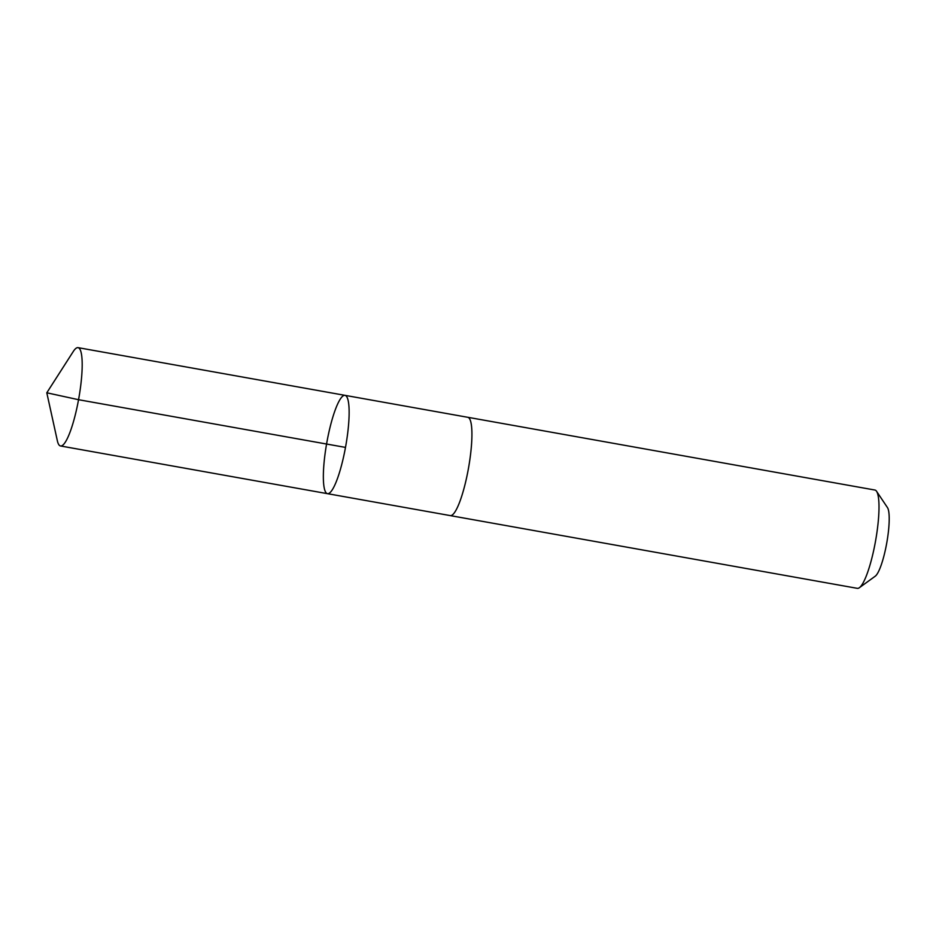 <?xml version="1.0" encoding="UTF-8"?>
<svg xmlns="http://www.w3.org/2000/svg" width="936" height="936" viewBox="0 0 936 936"><rect width="100%" height="100%" fill="white"/><g stroke="black" fill="none" stroke-linecap="round" stroke-linejoin="round"><path stroke-width="1.4" d="M467.637 417.269A49.936 9.617 100.1 0 1 467.813 417.292A49.924 9.617 100.1 0 1 469.123 464.502A49.924 9.617 100.1 0 1 451.737 515.315A49.924 9.617 100.1 0 1 450.251 515.596L327.46 493.67A49.936 9.617 -79.9 0 0 328.945 493.377A49.936 9.617 -79.9 0 0 346.332 442.564A49.936 9.617 -79.9 0 0 345.021 395.355A49.936 9.617 -79.9 0 0 326.781 442.822A49.936 9.617 -79.9 0 0 327.46 493.67A49.936 9.617 -79.9 0 0 328.945 493.377A49.936 9.617 -79.9 0 0 346.332 442.564A49.936 9.617 -79.9 0 0 345.021 395.355L78.074 347.654A49.936 9.617 100.1 0 1 79.384 394.863A49.936 9.617 100.1 0 1 62.01 445.688A49.936 9.617 100.1 0 1 60.512 445.969A49.936 9.617 100.1 0 1 57.342 440.704L46.8 392.792L73.277 351.503A49.936 9.617 100.1 0 1 76.588 347.946A49.936 9.617 100.1 0 1 78.074 347.654M345.021 395.355L467.813 417.304A49.936 9.617 100.1 0 1 468.491 468.14A49.936 9.617 100.1 0 1 450.251 515.607A49.936 9.617 100.1 0 1 450.064 515.572M467.813 417.292L874.891 490.031A49.936 9.617 100.1 0 1 876.576 491.318A49.936 9.617 100.1 0 1 875.569 540.879A49.936 9.617 100.1 0 1 859.353 587.726A49.936 9.617 100.1 0 1 857.329 588.346L450.251 515.607M876.576 491.318L887.48 507.616A35.521 6.844 100.1 0 1 886.766 542.88A35.521 6.844 100.1 0 1 875.23 576.202L859.353 587.726M345.489 447.408L78.542 399.707L46.8 392.792M327.46 493.67L60.512 445.969"/></g></svg>
